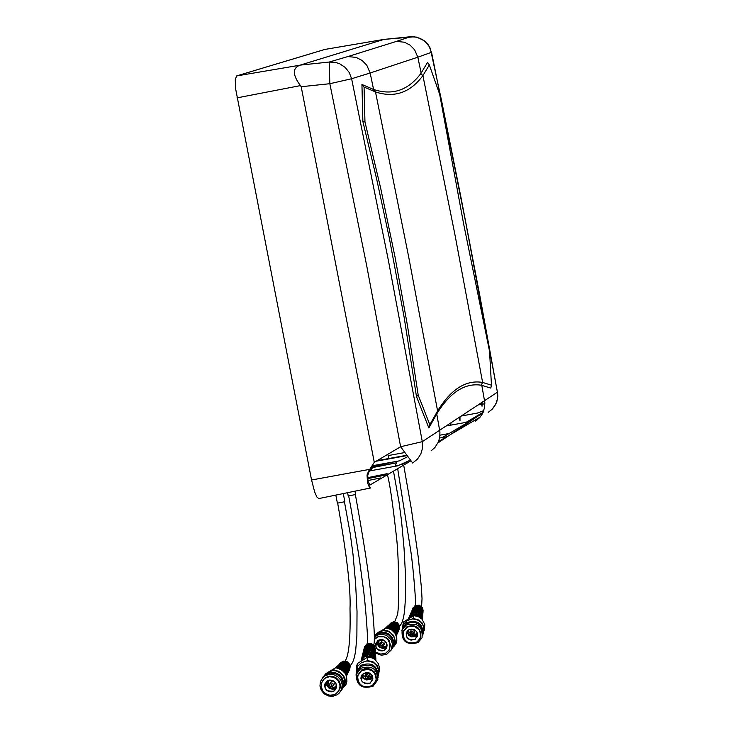 <?xml version="1.0" encoding="UTF-8"?>
<svg xmlns="http://www.w3.org/2000/svg" width="733" height="733" viewBox="0 0 733 733"><rect width="100%" height="100%" fill="white"/><g stroke="black" fill="none" stroke-linecap="round" stroke-linejoin="round"><path stroke-width="1.1" d="M439.992 435.164L449.118 433.505L473.976 418.818L438.004 442.879M477.256 413.091L483.853 410.59M418.204 395.142L416.472 396.553L404.121 317.16L389.269 237.758L376.689 179.2L362.872 121.495L364.961 121.907L380.775 188.647L395.005 256.898L407.511 325.809L418.204 395.142L429.831 424.7L437.592 410.956C450.997 389.186 465.968 379.676 482.506 382.415L491.467 385.182L489.543 351.226L463.503 223.235L439.672 94.3L429.336 64.916L427.596 62.36L420.788 73.612C408.098 90.416 392.366 95.693 373.592 89.463L370.147 72.998L417.828 57.192L414.631 49.789L410.114 45.153L404.378 42.221L396.425 41.396L410.205 36.769L416.518 37.099L423.94 40.452L428.255 44.805L430.289 48.36L441.587 100.797L461.048 197.837L479.684 294.904L497.414 392.201L465.684 222.246L431.545 52.254M409.747 460.406L397.616 465.849L395.188 465.409L396.755 462.752L371.833 467.269M372.703 466.142L399.403 460.846L373.07 465.629M399.403 460.846L407.172 456.943M401.547 464.594L406.678 462.138M446.507 436.767L438.609 441.486M404.286 452.646L388.215 455.569L387.583 454.451M437.592 410.956L408.867 257.842L375.498 91.937L364.063 87.071L364.961 121.907M482.616 382.434L454.991 234.917L422.904 75.609C410.187 92.715 394.381 98.149 375.498 91.937M459.994 416.949L459.994 420.843L459.325 417.389M482.039 402.417L482.039 406.238L481.389 402.848M324.911 49.423L236.585 75.939L235.266 79.714L235.605 88.72L311.552 479.987L314.659 491.944L316.876 497.001L318.745 498.587L370.412 488.013L368.699 485.897L367.48 482.415L367.05 474.957L368.644 471.072L374.288 462.312L301.19 86.723L300.448 85.605C292.559 74.958 292.348 68.169 299.797 65.228L383.982 39.399L324.774 49.45L255.469 70.258M421.154 73.126L417.828 57.192L431.425 52.336L429.236 46.564L425.378 41.763L420.229 38.391L414.31 36.778L384.083 39.399M373.592 89.463L361.937 84.478L364.063 87.071M362.872 121.495L361.937 84.478M416.472 396.553L428.851 427.953L429.831 424.7M431.077 450.859L434.861 447.57L438.435 441.917L439.791 437.06L439.928 432.003L436.749 413.925L428.851 427.953M436.749 413.925C450.062 392.256 464.924 382.681 481.334 385.219L490.789 388.096L491.467 385.182M477.22 419.826L475.332 421.099L479.318 417.975L482.36 413.925L484.614 407.548L484.806 402.444L481.801 385.292M300.484 65.081L329.181 62.048L335.65 62.424L339.764 63.808L345.206 67.436L349.284 72.576L351.611 78.743L370.147 72.998L366.812 65.283L362.12 60.463L356.156 57.412L347.9 56.56L396.425 41.396M449.118 433.505L442.301 437.528M446.544 436.758L439.626 438.013M347.9 56.56L329.181 62.048L329.841 83.709L351.611 78.743L388.343 260.188L422.3 441.66L497.414 392.201L497.441 398.926L495.957 403.736L492.164 409.252L488.205 412.349M400.612 446.736L412.697 463.036L417.59 458.977L420.834 453.929L422.41 448.569L422.3 441.66L400.612 446.736L366.628 265.309L329.841 83.709L301.19 86.723M388.792 458.528L388.215 455.569M367.554 477.687L387.033 473.701M367.554 477.769L387.317 473.848M367.59 478.649L385.521 475.048M367.856 480.573L380.693 477.925M396.755 462.752L372.758 467.553L369.001 471.896L367.774 475.204L367.975 481.141L369.963 485.026L410.361 461.158M354.974 491.174L355.624 494.537L348.239 495.975M343.264 493.566L344.849 501.711L337.4 503.159M450.731 425.149L450.969 422.895M429.336 64.916L422.996 75.49M408.437 618.716L410.801 616.316L414.447 615.216L418.222 616.032L420.632 617.946M408.684 618.038L411.497 614.538L416.399 613.567L420.073 615.271L422.41 619.605M408.354 618.771L411.176 615.354L415.675 614.3L419.221 615.546L422.025 619.183M409.509 616.105L412.193 612.761L415.29 611.762L417.48 611.963L420.385 613.484L421.759 615.17L422.547 619.303M409.014 617.369L411.873 613.567L414.924 612.568L417.095 612.715L419.129 613.503L421.466 615.72L422.529 619.751M410.343 614.181L412.89 610.983L415.831 610.039L417.911 610.232L421.383 612.431L422.4 614.217L422.703 617.213M409.857 615.399L412.569 611.789L414.539 610.983L417.746 611.029L421.31 613.319L422.611 616.178L422.611 618.258M411.167 612.257L413.586 609.205L416.371 608.317L418.341 608.5L421.622 610.598L422.584 612.284L422.859 615.124M410.7 613.429L413.265 610.021L415.135 609.251L418.176 609.297L421.548 611.478L422.776 614.199L422.767 616.169M411.992 610.342L414.282 607.437L418.772 606.777L422.382 609.526L423.014 613.045M411.534 611.469L413.962 608.253L416.683 607.382L418.607 607.575L421.136 608.94L422.318 610.442L422.923 614.08M412.761 608.555L414.942 605.751L419.194 605.128L422.602 607.758L423.152 611.102M412.294 609.7L414.585 606.649L418.955 605.999L422.474 608.674L423.078 612.101M407.777 619.238L410.26 617.699M402.069 629.995L402.765 627.301L406.806 622.574C417.563 619.504 422.959 623.417 422.996 634.302M402.857 625.084L403.755 621.822L403.058 624.617L407.319 620.512L412.331 618.936L416.802 619.577L420.632 621.941L423.143 625.606L423.885 629.913L423.317 632.762M401.895 630.481L402.518 628.291L406.558 623.563C417.508 620.521 422.877 624.525 422.675 635.575M406.174 625.112C417.563 622.152 422.859 626.376 422.061 637.774L417.975 642.594C406.54 645.535 401.253 641.283 402.133 629.849L406.174 625.112M403.077 632.176L403.526 630.728L406.98 626.688C416.051 624.049 420.669 627.329 420.843 636.528M406.852 627.182C416.564 624.663 421.081 628.263 420.403 637.985L416.912 642.09C407.163 644.6 402.664 640.972 403.397 631.223L406.852 627.182M416.83 642.016L419.597 639.268L420.843 635.621L419.386 630.023L414.658 626.458L410.672 626.037L406.925 627.329L403.324 631.828L402.967 635.676L404.369 639.323L407.264 642.044L411.066 643.308L416.83 642.016M415.116 639.469C406.65 640.175 404.497 636.977 408.638 629.876C417.104 629.171 419.267 632.368 415.116 639.469M408.721 629.949L406.247 633.449L406.925 637.334L409.124 639.451L411.085 640.12L415.052 639.323L417.526 635.795L416.848 631.919L414.64 629.812L412.679 629.152L408.721 629.949M417.618 634.357L415.07 636.556L411.726 636.931L408.702 635.429L406.934 631.736M417.224 632.689L415.748 634.127L413.128 634.879M410.672 634.274L408.052 630.435M417.379 633.101L415.4 635.548L411.497 636.143L408.327 633.788L407.722 630.737M411.186 631.709L412.487 631.452L413.861 632.359L414.081 633.642L413.265 634.796L411.964 635.062L410.59 634.146L410.37 632.863L411.186 631.709M414.887 629.959L414.108 633.449M412.743 634.027L411.341 632.9L411.708 632.478L413.1 633.605L412.743 634.027M402.124 629.592L403.058 624.617M412.331 618.936L413.064 618.414L413.751 615.638L418.259 616.572L422.034 619.193L424.81 624.479L424.306 630.343M413.064 618.414L418.983 620.072L422.364 623.197L424.334 628.841L423.097 633.917M402.619 627.677L403.755 624.241M413.751 615.638L403.755 621.822M411.121 629.876L411.387 629.097M391.22 629.638L393.016 630.939M386.172 628.089L390.231 627.723L393.071 628.969L395.151 631.278L396.086 635.236M387.216 628.208L390.451 628.447L392.659 629.537L394.83 631.983L395.646 634.283M385.283 628.282L388.692 626.504L393.438 627.356L396.498 631.113L396.315 635.85M385.54 628.144L389.196 626.944L393.667 628.355L395.893 631.122L396.269 635.731M386.438 627.21L389.956 625.304L394.592 626.266L397.396 630.087L396.837 634.705M385.732 627.888L389.425 625.845L394.198 626.843L397.057 630.801L397.213 633.239L396.443 635.538M387.784 625.936L391.129 624.122L395.518 625.029L398.166 628.657L397.625 633.028M387.097 626.596L390.597 624.663L395.124 625.615L397.827 629.372L397.222 633.862M389.131 624.663L392.302 622.94L396.443 623.801L398.926 627.228L398.404 631.351M387.858 625.872L391.77 623.471L396.049 624.379L398.587 627.943L398.01 632.185M390.387 623.481L393.419 621.804L397.341 622.638L399.668 625.9L399.128 629.794M389.699 624.131L392.824 622.409L396.846 623.252L399.274 626.587L398.761 630.591M374.361 636.372L377.266 633.697L381.224 632.258L385.476 632.469L389.36 634.302L392.265 637.472L393.722 641.467L393.511 645.672L391.669 649.411M374.957 635.63L378.375 632.167L383.414 630.627L388.224 631.498L391.037 633.23L393.997 637.142L394.867 640.275L394.327 645.049L392.457 648.256M374.361 636.427L376.735 634.43L380.729 632.982L385.017 633.22L388.93 635.108L391.816 638.333L393.227 642.392L392.934 646.625L390.982 650.354M374.361 636.72L379.96 634.118L386.392 635.199L391.129 639.735L392.439 643.895L391.101 650.144L386.822 654.166L381.581 655.275L375.626 653.204M374.316 639.158L376.606 637.124C387.784 635.144 391.917 639.579 388.994 650.418M374.316 639.203L377.999 636.693L383.524 636.491L388.252 639.488L390.442 644.591L389.305 649.914L385.613 653.369L380.033 654.166L375.562 652.104M375.562 651.967L380.794 654.157L385.531 653.277L389.031 650.107L390.258 644.371L387.592 639.02L384.156 636.867L378.191 636.785L374.306 639.433M384.532 650.244C376.038 650.822 373.894 647.505 378.091 640.275C386.593 639.689 388.737 643.015 384.532 650.244M378.191 640.367L375.855 643.308L375.598 645.608L376.295 647.853L377.825 649.658L379.941 650.721L382.287 650.886L384.477 650.098L386.813 647.129L387.061 644.829L386.364 642.603L384.825 640.798L382.718 639.735L380.372 639.579L378.191 640.367M386.749 647.34L383.258 648.586L379.428 647.239L377.632 644.747L377.623 640.761M387.088 645.636L383.955 646.781L380.619 645.581L378.851 642.511L379.135 639.9M387.07 645.901L383.936 647.78L380.207 646.891L378.118 643.675L378.888 640.001M381.041 642.603L382.525 642.401L383.726 643.345L383.872 644.838L383.102 645.81L381.618 646.011L380.409 645.067L380.271 643.574L381.041 642.603M382.113 640.899L383.441 639.991M385.64 641.577L383.735 645.15M382.589 645.003L381.554 643.409L382.589 645.003M376.45 633.697L374.361 635.969M383.414 630.627L385.677 628.071L387.262 628.208L391.724 629.949L395.105 633.349L396.782 637.792L396.8 640.935L395.912 643.931L393.667 646.515M384.174 630.123L388.829 631.223L393.621 635.419L395.426 641.439L394.427 646.011M385.677 628.071L380.619 631.131M339.819 668.89L344.153 672.069M335.741 667.919L340.139 667.396L343.255 668.753L345.472 671.318L346.297 675.679M336.685 668.01L339.416 667.955L342.797 669.376L344.702 671.382L345.93 674.809M335.045 668.065L338.747 666.105L341.34 666.132L343.777 667.085L345.719 668.853L346.901 671.171L347.167 673.728L346.471 676.183M335.137 668.01L339.278 666.581L343.997 668.184L346.645 672.408L346.443 676.11M336.41 666.792L340.075 664.813L342.586 664.868L344.922 665.848L346.755 667.598L347.818 669.88L347.964 672.372L347.176 674.699M335.659 667.506L339.507 665.399L342.091 665.463L344.492 666.471L346.37 668.285L347.451 670.649L347.57 673.206L346.736 675.597M337.867 665.427L341.349 663.539L345.939 664.519L348.67 668.349L348.047 672.903M336.502 666.718L340.781 664.116L345.509 665.143L348.294 669.11L348.413 671.538L347.607 673.801M339.315 664.061L342.623 662.265L346.947 663.2L349.522 666.819L348.908 671.116M337.931 665.372L342.045 662.843L346.517 663.823L349.146 667.571L348.468 672.005M340.689 662.779L343.841 661.047L347.937 661.945L350.337 665.39L349.714 669.449M339.938 663.475L343.191 661.697L347.396 662.605L349.898 666.123L349.302 670.31M322.841 677.567L326.469 673.856L330.601 672.353L335.036 672.592L339.095 674.534L342.109 677.86L343.612 682.047L343.356 686.427L341.395 690.312M324.16 675.771L327.678 672.225L332.919 670.622L336.3 670.979L340.845 673.334L343.108 675.908L344.84 680.673L344.281 685.648L342.247 689.075M322.493 677.97L325.883 674.635L330.061 673.132L334.541 673.398L338.619 675.386L341.615 678.785L343.062 683.028L342.723 687.444L340.643 691.32M324.966 675.863L329.218 674.351L333.762 674.662L337.876 676.742L340.845 680.251L342.201 684.604L341.697 689.066L339.434 692.914L337.18 694.765L332.919 696.277L328.357 695.956L324.243 693.849L321.274 690.321L319.945 685.951L320.486 681.47L322.795 677.64L324.966 675.863M323.033 679.995L325.709 677.484L329.209 676.211L332.974 676.403L336.42 678.016L339.003 680.82L340.323 684.356L340.158 688.085L338.554 691.402M325.415 677.878L329.035 676.586L332.919 676.852L336.42 678.63L338.958 681.626L340.103 685.328L339.681 689.139L337.739 692.419L335.824 693.995L332.196 695.287L328.302 695.012L324.792 693.216L322.263 690.202L321.136 686.482L321.585 682.661L323.555 679.39L325.415 677.878M335.723 693.904L338.628 691.017L339.947 687.133L339.91 685.053L338.463 681.131L337.125 679.482L333.552 677.228L329.392 676.715L325.47 678.025L323.849 679.299L321.686 682.771L321.292 686.876L322.74 690.798L325.745 693.757L329.703 695.186L333.845 694.783L335.723 693.904M333.955 691.155C325.113 691.75 322.886 688.287 327.248 680.774C336.081 680.178 338.316 683.632 333.955 691.155M327.349 680.865L324.93 683.889L324.655 686.28L325.37 688.626L326.955 690.523L329.163 691.64L331.609 691.815L333.891 691.008L336.319 687.957L336.584 685.566L335.87 683.229L334.266 681.342L332.067 680.224L329.621 680.05L327.349 680.865M336.255 688.131L332.709 689.359L328.732 687.948L326.863 685.355L326.845 681.214M336.612 686.363L333.497 687.453L330.033 686.216L328.173 683.055L328.43 680.343M336.584 686.684L333.433 688.516L329.557 687.609L327.367 684.283L328.127 680.462M330.345 683.165L331.902 682.954L333.158 683.944L333.304 685.511L332.507 686.509L330.95 686.72L329.694 685.721L329.557 684.164L330.345 683.165M331.563 681.314L332.7 680.435M335.256 682.313L333.149 685.841M331.967 685.676L330.885 683.999L331.967 685.676M325.718 673.774L323.739 676.257M322.804 677.622L323.235 676.55M332.919 670.622L335.338 667.9L336.997 668.056L341.633 669.87L345.151 673.407L346.544 676.422L346.92 681.305L346.003 684.42L343.594 687.16M333.707 670.099L338.554 671.245L343.539 675.615L344.931 678.63L345.417 681.892L344.391 686.647M335.338 667.9L329.96 671.162M360.938 661.184L364.081 657.125L367.352 655.989L371.64 656.667L374.902 659.434M366.014 656.264L372.043 656.86M361.332 659.663L361.736 658.207L364.53 654.908L368.662 653.781L370.816 654.12L373.628 655.705L374.984 657.345L375.956 660.314M361.002 661.148L361.47 659.297L364.328 655.925L368.149 654.771L372.941 656.191L375.763 660.14M366.876 653.955L371.649 654.441M361.928 657.244L362.322 655.833L364.979 652.7L369.148 651.637L372.291 652.517L374.004 653.827L375.223 655.577L375.855 658.637M361.607 658.72L362.056 656.915L364.777 653.708L369.065 652.617L372.3 653.543L374.059 654.908L375.287 656.722L375.901 659.883M367.801 651.692L371.182 652.031M362.533 654.835L365.428 650.492L369.386 649.484L371.42 649.896L373.995 651.582L375.14 653.24L375.736 656.154M362.212 656.264L362.643 654.551L365.226 651.5L369.304 650.473L371.411 650.904L374.05 652.654L375.571 655.357L375.782 657.391M369.011 649.475L370.431 649.621M363.128 652.425L365.877 648.293L369.624 647.34L373.986 649.337L375.406 651.802L375.617 653.671M362.826 653.809L363.22 652.187L365.666 649.301L369.542 648.32L371.539 648.742L374.041 650.409L375.14 652.058L375.663 654.908M363.733 650.024L366.317 646.103L369.863 645.196L373.977 647.092L375.498 651.197M363.431 651.353L363.806 649.823L366.115 647.102L369.78 646.176L374.032 648.164L375.543 652.434M364.292 647.789L366.747 643.995L370.11 643.153L374.004 644.985L375.378 648.897M363.98 649.136L364.338 647.688L366.518 645.113L369.963 644.243L373.967 646.085L375.443 650.079M361.076 661.093L364.411 659.022M356.156 674.488L356.476 671.465L361.122 665.216C371.484 661.844 377.22 665.372 378.329 675.78M356.32 668.523L357.292 663.585L356.944 666.957L361.378 662.714L366.592 661.038L369.551 661.203L373.656 662.815L376.799 665.802L378.475 669.715L378.439 673.92M356.027 675.111L356.348 672.665L361.002 666.416C371.576 663.063 377.303 666.7 378.155 677.329M360.81 668.294C371.759 664.987 377.44 668.817 377.852 679.784L373.17 686.125C362.166 689.432 356.495 685.575 356.156 674.552L360.81 668.294M357.457 676.88L357.713 675.295L361.69 669.953L364.503 668.78L367.572 668.523L370.577 669.22L374.288 671.859L375.846 674.415L376.405 678.767M361.626 670.558C370.971 667.736 375.818 670.997 376.157 680.361L372.162 685.758C362.789 688.58 357.951 685.291 357.658 675.89L361.626 670.558M372.08 685.694L374.957 682.844L376.24 679.079L375.663 675.13L374.7 673.343L371.677 670.576L367.7 669.311L361.699 670.713L360.095 671.978L357.961 675.377L357.603 679.326L359.088 683.064L362.111 685.831L366.088 687.087L372.08 685.694M370.284 683.101C361.47 683.916 359.207 680.645 363.504 673.306C372.318 672.491 374.581 675.753 370.284 683.101M363.577 673.38L361.085 676.742L360.938 678.676L362.01 681.406L365.3 683.642L367.334 683.852L370.211 682.945L372.721 679.555L372.657 676.66L371.778 674.901L369.441 673.022L367.48 672.491L363.577 673.38M372.694 676.797L370.586 679.115L366.702 679.995L363.082 678.355L361.479 675.67M371.943 675.139L368.791 677.411M365.19 677.045L362.542 674.195M372.282 675.716L370.147 678.483L366.482 679.216L363.751 677.924L362.102 674.69M365.969 674.91L367.251 674.617L368.672 675.414L368.983 676.944L368.158 678.062L366.537 678.291L365.455 677.549L365.144 676.018L365.969 674.91M369.377 672.995L369.029 676.412M367.609 677.274L366.106 676.257L366.518 675.698L368.021 676.715L367.609 677.274M356.165 673.462L356.944 666.957M366.592 661.038L367.343 660.479L367.682 657.107L372.107 657.913L374.737 659.324L378.475 663.786L379.465 667.965L379.153 670.814M367.343 660.479L373.143 661.908L377.449 665.885L379.144 671.355L378.347 675.679M356.412 671.721L357.677 666.59M367.682 657.107L357.292 663.585M365.474 672.692L365.144 676.018M357.713 675.304L357.658 675.89M373.124 89.307L375.369 91.891M422.904 75.609L420.788 73.612M436.419 414.466L437.5 411.103M482.506 382.415L481.334 385.219M299.797 65.228L236.576 75.948M300.448 85.605L237.006 97.865M450.135 434.77L480.133 417.095L450.144 434.761M400.612 446.745L374.288 462.312M370.064 469.285L311.552 479.987M370.302 469.019L371.475 468.799M466.06 422.364L483.203 412.258L466.06 422.364M383.524 39.463L324.517 49.487M482.965 412.771L473.976 418.818M477.623 413.036L461.46 415.978M421.612 606.475L422.025 598.696L421.457 587.976L418.222 557.043L411.543 510.131L403.691 465.107M399.732 626.193L401.776 623.114L403.48 617.91L404.534 611.386L405.523 597.587L405.486 574.727L404.048 548.431L401.501 520.687L398.954 501.619L393.474 471.145M350.401 665.656L352.655 662.394L354.497 657.125L355.67 650.556L356.879 636.152L357.026 611.423L355.569 582.882L352.967 554.001L350.209 533.569L344.464 501.94M373.775 644.747C374.911 641.567 374.389 628.722 372.217 606.218C369.863 586.299 368.809 569.266 355.395 494.702M406.339 455.734L376.148 461.213M406.1 455.385L377.11 460.645M397.616 465.849L369.634 470.916M369.963 485.026L368.452 485.338M348.239 496.003L347.598 492.686M348.679 496.03C350.337 503.195 359.344 557.236 360.251 565.665L362.89 585.328C365.419 601.839 369.12 650.657 366.967 643.867M337.4 503.186L335.824 495.096M337.684 503.223C346.819 555.165 350.933 590.285 350.007 608.573C350.603 637.847 349 655.32 345.188 660.992M491.962 409.454L494.546 406.32L496.882 401.455L497.808 396.132L497.515 392.082M387.409 474.737C389.754 482.974 392.751 503.553 396.416 536.474C399.173 558.088 399.421 613.411 397.112 615.628L394.702 621.74M397.671 468.671L410.846 551.372C413.375 568.222 416.949 611.908 415.061 605.678M410.324 36.751L384.065 39.39M484.88 403.736L482.149 404.24M481.673 404.323L478.182 404.964M468.827 421.86L446.324 425.955M413.247 607.465L412.835 608.417M412.477 609.26L412.111 610.122M411.671 611.148L411.305 612.009M410.865 613.026L410.498 613.888M410.059 614.914L409.692 615.784M409.252 616.81L408.886 617.672M402.893 624.992L403.59 622.207M410.462 632.552L411.25 629.372M417.242 636.748L417.608 635.209M403.397 631.223L403.526 630.728M402.133 629.849L402.518 628.291M402.765 627.301L403.278 625.24M391.046 622.858L390.377 623.49M389.782 624.049L389.186 624.626M387.143 626.55L386.538 627.127M380.647 642.923L382.36 640.56M385.659 649.117L386.401 648.082M375.113 635.465L376.221 633.935M341.367 662.128L340.643 662.815M340.011 663.411L339.352 664.025M335.723 667.451L335.109 668.029M329.96 683.486L331.82 680.966M335.091 690.019L335.87 688.956M322.795 677.64L323.711 676.403M324.288 675.624L325.507 673.994M364.631 646.497L364.338 647.688M364.072 648.751L363.806 649.823M363.486 651.106L363.22 652.187M362.908 653.47L362.643 654.551M362.322 655.833L362.056 656.915M361.736 658.207L361.47 659.297M361.149 660.58L361.012 661.139M356.293 668.762L356.641 665.381M372.721 679.555L372.877 677.924M356.156 674.552L356.348 672.665M356.476 671.465L356.733 668.963"/></g></svg>
